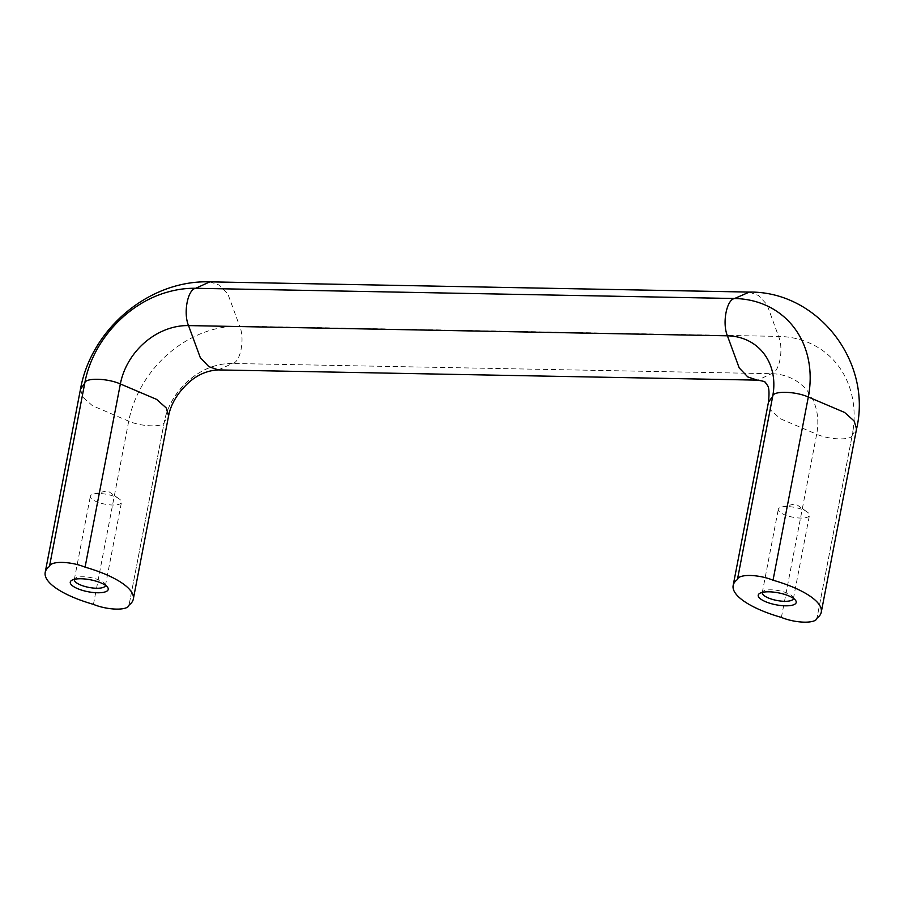 <?xml version="1.0" encoding="UTF-8"?>
<svg xmlns="http://www.w3.org/2000/svg" width="904" height="904" viewBox="0 0 904 904"><rect width="100%" height="100%" fill="white"/><g stroke="black" fill="none" stroke-linecap="round" stroke-linejoin="round"><path stroke-width="0.68" stroke-dasharray="4.52 3.39" d="M99.248 493.527A15.843 4.995 -169.1 0 0 93.722 493.991A15.843 4.995 -169.1 0 0 90.355 496.273A15.843 4.995 -169.1 0 0 104.966 504.172A15.843 4.995 -169.1 0 0 121.475 502.262A15.843 4.995 -169.1 0 0 119.181 498.895A15.843 4.995 -169.1 0 0 99.248 493.527M105.463 585.329A15.843 4.995 -169.1 0 0 104.875 583.713A15.843 4.995 -169.1 0 0 83.224 576.775A15.843 4.995 -169.1 0 0 75.518 578.051A15.843 4.995 -169.1 0 0 74.365 579.34M793.429 598.38A15.843 4.995 -169.1 0 0 792.831 596.764A15.843 4.995 -169.1 0 0 771.18 589.826A15.843 4.995 -169.1 0 0 763.473 591.114A15.843 4.995 -169.1 0 0 762.321 592.391M209.83 281.856L219.322 285.076L227.91 294.105L239.673 326.174L778.581 336.401A103.802 86.366 130.8 0 1 853.387 427.886A103.802 86.366 130.8 0 1 852.28 434.892L856.551 428.971M93.44 604.369L128.718 421.162A103.802 86.366 -49.2 0 1 239.673 326.174C245.063 338.785 240.52 362.414 232.497 363.476L771.394 373.702A63.777 53.065 130.8 0 1 816.674 434.214C829.906 440.112 852.461 440.542 852.28 434.892L817.001 618.099L852.28 434.892M168.472 291.845A103.802 86.366 -49.2 0 0 84.75 383.273L49.471 566.48M218.372 369.906L232.497 363.476A63.777 53.065 -49.2 0 0 215.762 365.657A63.777 53.065 -49.2 0 0 164.325 421.84L168.585 415.908M215.762 365.657C191.614 371.725 168.528 396.867 164.302 421.998L129.046 605.036L164.313 421.829C164.494 427.49 141.951 427.061 128.718 421.162L92.434 405.704L82.84 397.15L80.49 389.149M772.75 396.088A63.777 53.065 130.8 0 1 772.705 396.325L737.427 579.543M781.395 617.421L816.674 434.214L780.389 418.767L770.796 410.201L768.445 402.257M787.214 506.579A15.843 4.995 -169.1 0 0 781.689 507.054A15.843 4.995 -169.1 0 0 778.31 509.325A15.843 4.995 -169.1 0 0 792.932 517.224A15.843 4.995 -169.1 0 0 809.43 515.314A15.843 4.995 -169.1 0 0 807.148 511.958A15.843 4.995 -169.1 0 0 787.214 506.579M749.303 292.094L758.625 295.563L767.044 304.671L778.581 336.401C783.971 349.023 779.417 372.64 771.406 373.702L757.801 380.143M119.181 498.895L107.553 490.736L93.722 493.991M105.44 585.509L121.475 502.262M74.32 579.509L90.355 496.273M763.473 591.114L759.688 593.386M792.831 596.764L795.509 600.279M853.387 427.886L852.257 435.05M793.407 598.561L809.43 515.314M762.275 592.572L778.31 509.325M807.148 511.958L795.509 503.799L781.689 507.054M75.518 578.051L71.721 580.334M104.875 583.713L107.542 587.227"/><path stroke-width="1.36" d="M74.365 579.34A15.843 4.995 -169.1 0 0 74.32 579.509A15.843 4.995 -169.1 0 0 88.931 587.419A15.843 4.995 -169.1 0 0 105.44 585.509A15.843 4.995 -169.1 0 0 105.463 585.329M769.089 591.815A19.334 6.091 -169.1 0 0 759.688 593.386A19.334 6.091 -169.1 0 0 776.061 604.799A19.334 6.091 -169.1 0 0 795.509 600.279A19.334 6.091 -169.1 0 0 769.089 591.815M762.321 592.391A15.843 4.995 -169.1 0 0 762.275 592.572A15.843 4.995 -169.1 0 0 776.898 600.471A15.843 4.995 -169.1 0 0 793.407 598.561A15.843 4.995 -169.1 0 0 793.429 598.38M85.078 567.158A22.555 7.108 -169.1 0 0 62.387 562.424A22.555 7.108 -169.1 0 0 49.494 566.322A22.555 7.108 -169.1 0 0 49.471 566.48A73.461 23.142 -169.1 0 0 45.2 572.401A73.461 23.142 -169.1 0 0 93.44 604.369A22.555 7.108 -169.1 0 0 116.119 609.104A22.555 7.108 -169.1 0 0 129.012 605.205A22.555 7.108 -169.1 0 0 129.035 605.047A73.461 23.142 -169.1 0 0 133.306 599.126A73.461 23.142 -169.1 0 0 85.078 567.158L120.356 383.951L156.641 399.398L166.234 407.964L168.585 415.908C170.833 404.099 177.489 393.025 188.552 382.686C197.501 374.697 207.445 370.437 218.372 369.906L208.88 366.685L200.304 357.656L188.529 325.587C183.139 312.976 187.693 289.348 195.716 288.286L734.613 298.512A103.802 86.366 130.8 0 1 808.312 397.003C795.079 391.104 772.536 390.675 772.717 396.325L768.445 402.246C770.4 383.872 766.603 385.793 765.993 383.115C763.27 382.155 769.157 382.053 757.269 380.132L747.777 376.923L739.189 367.894L727.426 335.813A63.777 53.065 130.8 0 1 773.383 392.031A63.777 53.065 130.8 0 1 772.75 396.088M84.739 383.273L80.479 389.195C91.123 329.067 149.07 279.833 209.83 281.856L195.716 288.286A103.802 86.366 -49.2 0 0 168.472 291.845C127.464 302.75 92.4 341.057 84.773 383.115L84.75 383.273C84.569 377.623 107.124 378.041 120.356 383.951A63.777 53.065 -49.2 0 1 188.529 325.587L727.426 335.813M81.123 578.763A19.334 6.091 -169.1 0 0 71.721 580.334A19.334 6.091 -169.1 0 0 88.106 591.747A19.334 6.091 -169.1 0 0 107.542 587.227A19.334 6.091 -169.1 0 0 81.123 578.763M773.033 580.21L808.312 397.003L844.596 412.45L854.19 421.015L856.551 428.959L821.273 612.177A73.461 23.142 -169.1 0 0 773.033 580.21A22.555 7.108 -169.1 0 0 750.354 575.486A22.555 7.108 -169.1 0 0 737.461 579.385A22.555 7.108 -169.1 0 0 737.427 579.543A73.461 23.142 -169.1 0 0 733.167 585.464A73.461 23.142 -169.1 0 0 781.395 617.421A22.555 7.108 -169.1 0 0 804.074 622.155A22.555 7.108 -169.1 0 0 816.979 618.257A22.555 7.108 -169.1 0 0 817.001 618.099A73.461 23.142 -169.1 0 0 821.273 612.177M727.426 335.802C722.036 323.191 726.59 299.574 734.602 298.512L749.303 292.094M757.801 380.143L218.372 369.917M773.383 392.031L772.717 396.325M748.738 292.071L209.83 281.845M84.773 383.115L49.494 566.322M168.585 415.908L133.306 599.126M80.479 389.195L45.2 572.401M856.551 428.959C872.484 361.905 817.792 290.772 748.727 292.082M768.445 402.257L733.167 585.464M772.739 396.167L737.461 579.385"/></g></svg>
